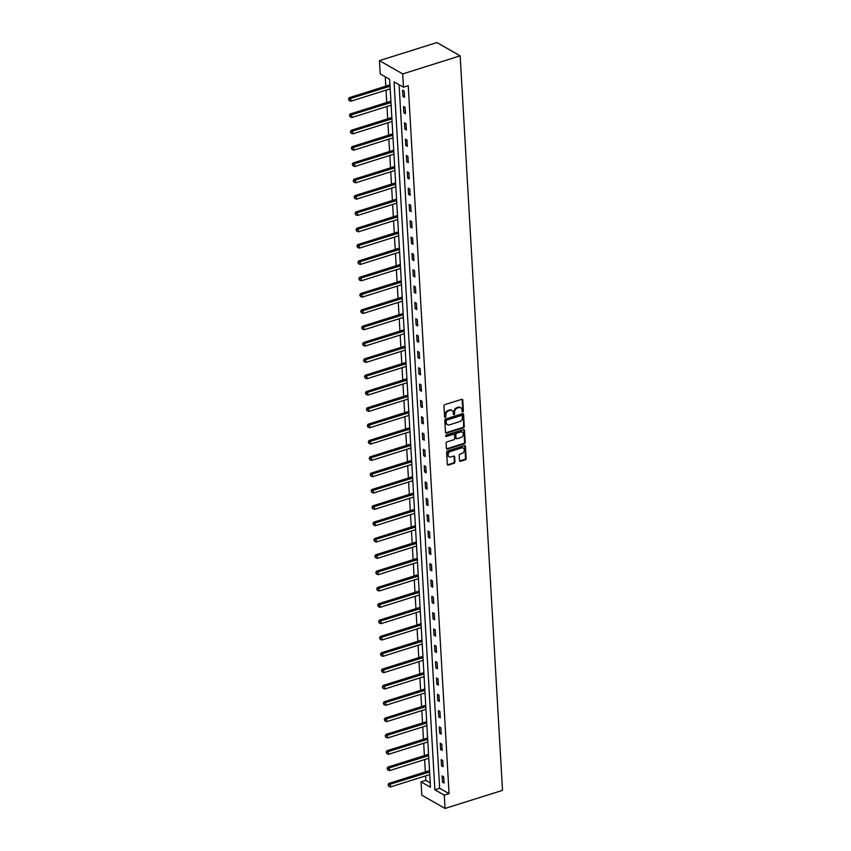 <?xml version="1.0" encoding="UTF-8"?>
<svg xmlns="http://www.w3.org/2000/svg" width="851" height="851" viewBox="0 0 851 851"><rect width="100%" height="100%" fill="white"/><g stroke="black" fill="none" stroke-linecap="round" stroke-linejoin="round"><path stroke-width="1.28" d="M462.774 411.895A0.787 0.606 119.8 0 0 463.391 410.969L462.763 400.055A1.128 0.872 119.8 0 0 461.763 399.321L444.839 404.64A1.128 0.872 119.8 0 0 443.956 405.97L444.584 416.884A0.787 0.606 119.8 0 0 445.903 416.469L445.828 415.054A3.606 2.798 119.8 0 1 448.647 410.82L450.051 410.384A3.606 2.798 119.8 0 1 452.03 410.544A3.606 2.798 119.8 0 1 453.253 412.724L453.328 414.129A0.787 0.606 119.8 0 0 454.647 413.714L454.572 412.31A3.606 2.798 119.8 0 1 457.391 408.076L458.795 407.629A3.606 2.798 119.8 0 1 460.774 407.789A3.606 2.798 119.8 0 1 461.997 409.969L462.072 411.384A0.787 0.606 119.8 0 0 462.774 411.895M462.104 411.544A0.787 0.606 119.8 0 0 462.763 410.608L462.136 399.693A1.128 0.872 119.8 0 0 462.019 399.279M444.616 417.054A0.787 0.606 119.8 0 0 445.275 416.107L445.201 414.703L445.828 415.054M453.36 414.299A0.787 0.606 119.8 0 0 454.019 413.363L453.934 411.948L454.572 412.31M459.497 460.54A1.128 0.872 119.8 0 0 460.497 461.274L465.252 459.785A1.128 0.872 119.8 0 0 466.135 458.455L465.433 446.339A1.128 0.872 119.8 0 0 464.433 445.605L447.509 450.924A1.128 0.872 119.8 0 0 446.626 452.253L447.328 464.369A1.128 0.872 119.8 0 0 448.328 465.103L454.062 463.295A1.128 0.872 119.8 0 0 454.945 461.976L454.647 456.785A1.128 0.872 119.8 0 0 453.647 456.062L450.796 456.955A3.01 2.34 119.8 0 1 449.147 456.817A3.01 2.34 119.8 0 1 448.222 454.009A3.01 2.34 119.8 0 1 450.487 451.455L461.625 447.956A3.01 2.34 119.8 0 1 463.274 448.083A3.01 2.34 119.8 0 1 464.199 450.892A3.01 2.34 119.8 0 1 461.944 453.445L460.083 454.03A1.128 0.872 119.8 0 0 459.2 455.359L459.497 460.54M399.087 84.706L439.648 788.26L449.062 793.653L444.275 795.153L445.041 808.45L502.515 790.366L460.157 55.836L436.935 42.55L379.461 60.634L380.227 73.92L389.641 79.313L430.468 787.26L421.054 781.867L421.819 795.164L445.041 808.45M449.062 793.653L408.246 85.706L403.459 87.206L402.693 73.92L460.157 55.836M463.412 427.83A1.128 0.872 119.8 0 0 464.284 426.511L463.593 414.384A1.128 0.872 119.8 0 0 462.593 413.65L445.669 418.979A1.128 0.872 119.8 0 0 444.786 420.298L445.488 432.425A1.128 0.872 119.8 0 0 446.488 433.159L463.412 427.83L462.784 427.468A1.128 0.872 119.8 0 0 463.657 426.149L462.965 414.022A1.128 0.872 119.8 0 0 462.848 413.607M464.508 430.361L465.21 442.477A1.128 0.872 119.8 0 1 464.327 443.807L447.403 449.126A1.128 0.872 119.8 0 1 446.403 448.403L446.105 443.211A1.128 0.872 119.8 0 1 446.988 441.882L453.849 439.722A1.128 0.872 119.8 0 0 454.732 438.403L454.53 434.967A1.128 0.872 119.8 0 0 453.53 434.233L446.392 436.478A0.787 0.606 119.8 0 1 446.307 435.042L463.508 429.627A1.128 0.872 119.8 0 1 464.508 430.361L463.88 430L464.582 442.126L465.21 442.477M402.587 90.153L402.949 96.44L404.512 97.333L404.151 91.057L402.587 90.153M403.523 106.481L403.885 112.768L405.459 113.662L405.097 107.386L403.523 106.481M404.47 122.81L404.831 129.097L406.395 129.99L406.033 123.714L404.47 122.81M405.406 139.139L405.767 145.415L407.342 146.319L406.98 140.043L405.406 139.139M406.352 155.467L406.714 161.743L408.278 162.647L407.916 156.361L406.352 155.467M407.289 171.796L407.65 178.072L409.225 178.976L408.863 172.689L407.289 171.796M408.235 188.124L408.597 194.4L410.161 195.304L409.799 189.018L408.235 188.124M409.171 204.453L409.533 210.729L411.107 211.633L410.746 205.346L409.171 204.453M410.118 220.781L410.48 227.057L412.044 227.951L411.682 221.675L410.118 220.781M411.054 237.11L411.416 243.386L412.99 244.28L412.629 238.003L411.054 237.11M412.001 253.428L412.363 259.715L413.926 260.608L413.565 254.332L412.001 253.428M412.937 269.756L413.299 276.043L414.873 276.937L414.511 270.661L412.937 269.756M413.884 286.085L414.246 292.372L415.809 293.265L415.448 286.989L413.884 286.085M414.82 302.413L415.182 308.7L416.756 309.594L416.394 303.318L414.82 302.413M415.767 318.742L416.128 325.018L417.692 325.922L417.33 319.646L415.767 318.742M416.703 335.071L417.064 341.347L418.639 342.251L418.277 335.964L416.703 335.071M417.65 351.399L418.011 357.675L419.575 358.579L419.213 352.293L417.65 351.399M418.586 367.728L418.947 374.004L420.522 374.908L420.16 368.621L418.586 367.728M419.532 384.056L419.894 390.332L421.458 391.226L421.096 384.95L419.532 384.056M420.468 400.385L420.83 406.661L422.404 407.555L422.043 401.278L420.468 400.385M421.415 416.713L421.777 422.99L423.341 423.883L422.979 417.607L421.415 416.713M422.351 433.031L422.713 439.318L424.287 440.212L423.926 433.936L422.351 433.031M423.298 449.36L423.66 455.647L425.223 456.54L424.862 450.264L423.298 449.36M424.234 465.688L424.596 471.975L426.17 472.869L425.808 466.593L424.234 465.688M425.181 482.017L425.543 488.304L427.106 489.197L426.745 482.921L425.181 482.017M426.117 498.346L426.479 504.622L428.053 505.526L427.691 499.239L426.117 498.346M427.064 514.674L427.425 520.95L428.989 521.854L428.627 515.568L427.064 514.674M428 531.003L428.361 537.279L429.936 538.183L429.574 531.896L428 531.003M428.947 547.331L429.308 553.607L430.872 554.512L430.51 548.225L428.947 547.331M429.883 563.66L430.244 569.936L431.819 570.83L431.457 564.553L429.883 563.66M430.829 579.988L431.191 586.265L432.755 587.158L432.393 580.882L430.829 579.988M431.765 596.317L432.127 602.593L433.702 603.487L433.34 597.211L431.765 596.317M432.712 612.635L433.074 618.922L434.638 619.815L434.276 613.539L432.712 612.635M433.648 628.963L434.01 635.25L435.584 636.144L435.223 629.868L433.648 628.963M434.595 645.292L434.957 651.579L436.52 652.472L436.159 646.196L434.595 645.292M435.531 661.621L435.893 667.897L437.467 668.801L437.106 662.525L435.531 661.621M436.478 677.949L436.84 684.225L438.403 685.129L438.042 678.843L436.478 677.949M437.414 694.278L437.776 700.554L439.35 701.458L438.988 695.171L437.414 694.278M438.361 710.606L438.722 716.882L440.286 717.787L439.924 711.5L438.361 710.606M439.297 726.935L439.659 733.211L441.233 734.115L440.871 727.828L439.297 726.935M440.244 743.263L440.605 749.54L442.169 750.433L441.807 744.157L440.244 743.263M441.18 759.592L441.541 765.868L443.116 766.762L442.754 760.486L441.18 759.592M442.126 775.91L442.488 782.197L444.052 783.09L443.69 776.814L442.126 775.91M385.269 76.803L385.811 86.164M386.035 90.153L386.748 102.492M386.982 106.481L387.694 118.821M387.918 122.81L388.63 135.149M388.864 139.128L389.577 151.478M389.801 155.456L390.513 167.807M390.747 171.785L391.46 184.135M391.694 188.114L392.396 200.464M392.63 204.442L393.343 216.782M393.577 220.771L394.279 233.11M394.513 237.099L395.226 249.439M395.46 253.428L396.162 265.767M396.396 269.756L397.109 282.096M397.343 286.085L398.045 298.424M398.279 302.403L398.991 314.753M399.225 318.731L399.927 331.082M400.161 335.06L400.874 347.41M401.108 351.389L401.81 363.739M402.044 367.717L402.757 380.067M402.991 384.046L403.693 396.385M403.927 400.374L404.64 412.714M404.874 416.703L405.576 429.042M405.81 433.031L406.523 445.371M406.757 449.36L407.459 461.699M407.693 465.688L408.406 478.028M408.64 482.006L409.342 494.357M409.576 498.335L410.288 510.685M410.522 514.664L411.224 527.014M411.459 530.992L412.171 543.342M412.405 547.321L413.107 559.671M413.341 563.649L414.054 575.989M414.288 579.978L414.99 592.317M415.224 596.306L415.937 608.646M416.171 612.635L416.873 624.974M417.107 628.963L417.82 641.303M418.054 645.292L418.756 657.632M418.99 661.61L419.703 673.96M419.937 677.939L420.639 690.289M420.873 694.267L421.585 706.617M421.819 710.596L422.522 722.946M422.756 726.924L423.468 739.264M423.702 743.253L424.404 755.592M424.638 759.581L425.351 771.921M425.585 775.91L425.84 780.367L430.212 782.867M425.84 780.367L421.054 781.867M403.459 87.206L394.045 81.824L434.861 789.771L444.275 795.153M402.693 73.92L379.461 60.634M439.648 788.26L434.861 789.771M402.949 96.44L404.438 95.972M403.885 112.768L405.374 112.3M404.831 129.097L406.321 128.618M405.767 145.415L407.257 144.947M406.714 161.743L408.203 161.275M407.65 178.072L409.14 177.604M408.597 194.4L410.086 193.932M409.533 210.729L411.022 210.261M410.48 227.057L411.969 226.589M411.416 243.386L412.905 242.918M412.363 259.715L413.852 259.247M413.299 276.043L414.788 275.575M414.246 292.372L415.735 291.904M415.182 308.7L416.671 308.222M416.128 325.018L417.618 324.55M417.064 341.347L418.554 340.879M418.011 357.675L419.5 357.207M418.947 374.004L420.437 373.536M419.894 390.332L421.383 389.864M420.83 406.661L422.319 406.193M421.777 422.99L423.266 422.522M422.713 439.318L424.202 438.85M423.66 455.647L425.149 455.179M424.596 471.975L426.085 471.507M425.543 488.304L427.032 487.825M426.479 504.622L427.979 504.154M427.425 520.95L428.915 520.482M428.361 537.279L429.861 536.811M429.308 553.607L430.797 553.139M430.244 569.936L431.744 569.468M431.191 586.265L432.68 585.796M432.127 602.593L433.627 602.125M433.074 618.922L434.563 618.454M434.01 635.25L435.51 634.782M434.957 651.579L436.446 651.1M435.893 667.897L437.393 667.429M436.84 684.225L438.329 683.757M437.776 700.554L439.276 700.086M438.722 716.882L440.212 716.414M439.659 733.211L441.158 732.743M440.605 749.54L442.095 749.071M441.541 765.868L443.041 765.4M442.488 782.197L443.977 781.729M460.444 407.64A3.606 2.798 119.8 0 0 460.146 407.427A3.606 2.798 119.8 0 0 458.168 407.267L458.795 407.629M453.934 411.948A3.606 2.798 119.8 0 1 456.753 407.714L458.168 407.267M451.7 410.384A3.606 2.798 119.8 0 0 451.402 410.182A3.606 2.798 119.8 0 0 449.424 410.022L450.051 410.384M445.201 414.703A3.606 2.798 119.8 0 1 448.02 410.459L449.424 410.022M445.605 432.84A1.128 0.872 119.8 0 0 445.86 432.797L462.784 427.468M462.338 415.926A0.787 0.606 119.8 0 0 461.636 415.416L446.786 420.086A0.787 0.606 119.8 0 0 446.169 421.011L446.254 422.5A3.606 2.798 119.8 0 0 447.477 424.681A3.606 2.798 119.8 0 0 449.456 424.851L459.604 421.649A3.606 2.798 119.8 0 0 462.423 417.415L462.338 415.926M462.072 415.448L461.444 415.097A0.787 0.606 119.8 0 0 461.008 415.054L461.636 415.416M447.169 424.479A3.606 2.798 119.8 0 1 446.849 424.33A3.606 2.798 119.8 0 1 445.626 422.149L445.541 420.66A0.787 0.606 119.8 0 1 446.158 419.734L461.008 415.054M446.52 448.807A1.128 0.872 119.8 0 0 446.775 448.775L463.699 443.445A1.128 0.872 119.8 0 0 464.582 442.126M453.785 434.191A1.128 0.872 119.8 0 0 452.902 433.872L445.764 436.116L446.392 436.478M460.976 437.488A3.01 2.34 119.8 0 0 463.231 434.935A3.01 2.34 119.8 0 0 462.306 432.127A3.01 2.34 119.8 0 0 460.657 431.989L456.732 433.223A1.128 0.872 119.8 0 0 455.849 434.553L456.051 437.988A1.128 0.872 119.8 0 0 457.051 438.722L460.976 437.488M461.976 431.978A3.01 2.34 119.8 0 0 461.678 431.765A3.01 2.34 119.8 0 0 460.029 431.627L460.657 431.989M456.168 438.403A1.128 0.872 119.8 0 1 455.423 437.627L455.221 434.191A1.128 0.872 119.8 0 1 456.104 432.861L460.029 431.627M462.944 447.934A3.01 2.34 119.8 0 0 462.646 447.722A3.01 2.34 119.8 0 0 460.997 447.594L461.625 447.956M448.849 456.604A3.01 2.34 119.8 0 1 448.52 456.455A3.01 2.34 119.8 0 1 447.594 453.647A3.01 2.34 119.8 0 1 449.86 451.094L460.997 447.594M447.445 464.784A1.128 0.872 119.8 0 0 447.7 464.742L453.434 462.944A1.128 0.872 119.8 0 0 454.317 461.614L454.019 456.434A1.128 0.872 119.8 0 0 453.902 456.019M459.614 460.955A1.128 0.872 119.8 0 0 459.87 460.912L464.625 459.423A1.128 0.872 119.8 0 0 465.508 458.093L464.806 445.977A1.128 0.872 119.8 0 0 464.689 445.562M389.96 84.792A1.149 0.894 -60.2 0 1 389.63 84.962L349.218 97.684L350.782 98.578L350.931 101.195L390.194 88.844M390.045 86.228L348.485 99.131L349.176 100.535L349.112 99.482M350.931 101.195L349.176 100.535M348.485 99.131L349.218 97.684M390.907 101.12A1.149 0.894 -60.2 0 1 390.577 101.29L350.155 114.002L351.729 114.906L351.878 117.523L391.141 105.173M390.981 102.556L349.431 115.449L350.112 116.864L350.059 115.81M351.878 117.523L350.112 116.864M349.431 115.449L350.155 114.002M391.843 117.449A1.149 0.894 -60.2 0 1 391.513 117.619L351.101 130.331L352.665 131.235L352.814 133.852L392.077 121.502M391.928 118.885L350.367 131.777L351.059 133.181L350.995 132.139M352.814 133.852L351.059 133.181M350.367 131.777L351.101 130.331M392.79 133.777A1.149 0.894 -60.2 0 1 392.46 133.947L352.037 146.659L353.612 147.563L353.761 150.18L393.024 137.83M392.864 135.213L351.314 148.106L351.995 149.51L351.942 148.468M353.761 150.18L351.995 149.51M351.314 148.106L352.037 146.659M393.726 150.106A1.149 0.894 -60.2 0 1 393.396 150.276L352.984 162.988L354.548 163.892L354.697 166.509L393.96 154.148M393.811 151.531L352.25 164.434L352.942 165.839L352.878 164.796M354.697 166.509L352.942 165.839M352.25 164.434L352.984 162.988M394.673 166.434A1.149 0.894 -60.2 0 1 394.343 166.605L353.92 179.316L355.495 180.221L355.644 182.827L394.907 170.477M394.747 167.86L353.197 180.763L353.878 182.167L353.825 181.125M355.644 182.827L353.878 182.167M353.197 180.763L353.92 179.316M395.609 182.763A1.149 0.894 -60.2 0 1 395.279 182.933L354.867 195.645L356.431 196.538L356.58 199.155L395.843 186.805M395.694 184.188L354.133 197.092L354.824 198.496L354.761 197.453M356.58 199.155L354.824 198.496M354.133 197.092L354.867 195.645M396.555 199.091A1.149 0.894 -60.2 0 1 396.226 199.251L355.803 211.973L357.377 212.867L357.526 215.484L396.789 203.134M396.63 200.517L355.08 213.42L355.761 214.824L355.707 213.782M357.526 215.484L355.761 214.824M355.08 213.42L355.803 211.973M397.491 215.42A1.149 0.894 -60.2 0 1 397.162 215.58L356.75 228.302L358.314 229.196L358.462 231.812L397.725 219.462M397.577 216.845L356.016 229.749L356.707 231.153L356.643 230.11M358.462 231.812L356.707 231.153M356.016 229.749L356.75 228.302M398.438 231.738A1.149 0.894 -60.2 0 1 398.108 231.908L357.686 244.631L359.26 245.524L359.409 248.141L398.672 235.791M398.513 233.174L356.963 246.077L357.643 247.481L357.59 246.428M359.409 248.141L357.643 247.481M356.963 246.077L357.686 244.631M399.374 248.066A1.149 0.894 -60.2 0 1 399.055 248.237L358.633 260.959L360.196 261.853L360.345 264.47L399.608 252.119M399.459 249.503L357.899 262.406L358.59 263.81L358.526 262.757M360.345 264.47L358.59 263.81M357.899 262.406L358.633 260.959M400.321 264.395A1.149 0.894 -60.2 0 1 399.991 264.565L359.569 277.288L361.143 278.181L361.292 280.798L400.555 268.448M400.395 265.831L358.845 278.724L359.526 280.139L359.473 279.085M361.292 280.798L359.526 280.139M358.845 278.724L359.569 277.288M401.257 280.724A1.149 0.894 -60.2 0 1 400.938 280.894L360.516 293.606L362.079 294.51L362.228 297.127L401.491 284.777M401.342 282.16L359.782 295.052L360.473 296.467L360.409 295.414M362.228 297.127L360.473 296.467M359.782 295.052L360.516 293.606M402.204 297.052A1.149 0.894 -60.2 0 1 401.874 297.222L361.452 309.934L363.026 310.838L363.175 313.455L402.438 301.105M402.278 298.488L360.728 311.381L361.409 312.785L361.356 311.743M363.175 313.455L361.409 312.785M360.728 311.381L361.452 309.934M403.14 313.381A1.149 0.894 -60.2 0 1 402.821 313.551L362.398 326.263L363.962 327.167L364.111 329.784L403.374 317.434M403.225 314.817L361.664 327.709L362.356 329.114L362.292 328.071M364.111 329.784L362.356 329.114M361.664 327.709L362.398 326.263M404.087 329.709A1.149 0.894 -60.2 0 1 403.757 329.88L363.334 342.591L364.909 343.496L365.058 346.112L404.321 333.752M404.161 331.135L362.611 344.038L363.292 345.442L363.239 344.4M365.058 346.112L363.292 345.442M362.611 344.038L363.334 342.591M405.023 346.038A1.149 0.894 -60.2 0 1 404.704 346.208L364.281 358.92L365.845 359.813L365.994 362.43L405.257 350.08M405.108 347.463L363.547 360.367L364.239 361.771L364.175 360.728M365.994 362.43L364.239 361.771M363.547 360.367L364.281 358.92M405.97 362.366A1.149 0.894 -60.2 0 1 405.64 362.537L365.217 375.248L366.792 376.142L366.941 378.759L406.204 366.409M406.044 363.792L364.494 376.695L365.175 378.099L365.122 377.057M366.941 378.759L365.175 378.099M364.494 376.695L365.217 375.248M406.906 378.695A1.149 0.894 -60.2 0 1 406.587 378.855L366.164 391.577L367.728 392.471L367.877 395.087L407.14 382.737M406.991 380.12L365.43 393.024L366.121 394.428L366.058 393.385M367.877 395.087L366.121 394.428M365.43 393.024L366.164 391.577M407.852 395.024A1.149 0.894 -60.2 0 1 407.523 395.183L367.1 407.906L368.674 408.799L368.823 411.416L408.086 399.066M407.927 396.449L366.377 409.352L367.058 410.756L367.004 409.714M368.823 411.416L367.058 410.756M366.377 409.352L367.1 407.906M408.788 411.341A1.149 0.894 -60.2 0 1 408.469 411.512L368.047 424.234L369.611 425.128L369.76 427.745L409.023 415.394M408.874 412.778L367.313 425.681L368.004 427.085L367.94 426.032M369.76 427.745L368.004 427.085M367.313 425.681L368.047 424.234M409.735 427.67A1.149 0.894 -60.2 0 1 409.405 427.84L368.983 440.563L370.557 441.456L370.706 444.073L409.969 431.723M409.81 429.106L368.26 442.009L368.94 443.414L368.887 442.36M370.706 444.073L368.94 443.414M368.26 442.009L368.983 440.563M410.671 443.999A1.149 0.894 -60.2 0 1 410.352 444.169L369.93 456.891L371.493 457.785L371.642 460.402L410.905 448.051M410.756 445.435L369.196 458.327L369.887 459.742L369.823 458.689M371.642 460.402L369.887 459.742M369.196 458.327L369.93 456.891M411.618 460.327A1.149 0.894 -60.2 0 1 411.288 460.497L370.866 473.209L372.44 474.113L372.589 476.73L411.852 464.38M411.693 461.763L370.142 474.656L370.823 476.071L370.77 475.018M372.589 476.73L370.823 476.071M370.142 474.656L370.866 473.209M412.554 476.656A1.149 0.894 -60.2 0 1 412.235 476.826L371.813 489.538L373.376 490.442L373.525 493.059L412.788 480.709M412.639 478.092L371.079 490.984L371.77 492.389L371.706 491.346M373.525 493.059L371.77 492.389M371.079 490.984L371.813 489.538M413.501 492.984A1.149 0.894 -60.2 0 1 413.171 493.154L372.749 505.866L374.323 506.77L374.472 509.387L413.735 497.027M413.575 494.41L372.025 507.313L372.706 508.717L372.653 507.675M374.472 509.387L372.706 508.717M372.025 507.313L372.749 505.866M414.437 509.313A1.149 0.894 -60.2 0 1 414.118 509.483L373.695 522.195L375.259 523.099L375.408 525.716L414.671 513.355M414.522 510.738L372.961 523.642L373.653 525.046L373.589 524.003M375.408 525.716L373.653 525.046M372.961 523.642L373.695 522.195M415.384 525.641A1.149 0.894 -60.2 0 1 415.054 525.812L374.631 538.523L376.206 539.417L376.355 542.034L415.618 529.684M415.458 527.067L373.908 539.97L374.589 541.374L374.536 540.332M376.355 542.034L374.589 541.374M373.908 539.97L374.631 538.523M416.32 541.97A1.149 0.894 -60.2 0 1 416.001 542.13L375.578 554.852L377.142 555.746L377.291 558.362L416.554 546.012M416.405 543.395L374.844 556.299L375.536 557.703L375.472 556.66M377.291 558.362L375.536 557.703M374.844 556.299L375.578 554.852M417.267 558.299A1.149 0.894 -60.2 0 1 416.937 558.458L376.514 571.181L378.089 572.074L378.238 574.691L417.501 562.341M417.341 559.724L375.791 572.627L376.472 574.031L376.419 572.989M378.238 574.691L376.472 574.031M375.791 572.627L376.514 571.181M418.203 574.616A1.149 0.894 -60.2 0 1 417.884 574.787L377.461 587.509L379.025 588.403L379.174 591.019L418.437 578.669M418.288 576.053L376.727 588.956L377.418 590.36L377.355 589.307M379.174 591.019L377.418 590.36M376.727 588.956L377.461 587.509M419.149 590.945A1.149 0.894 -60.2 0 1 418.82 591.115L378.397 603.838L379.971 604.731L380.12 607.348L419.383 594.998M419.224 592.381L377.674 605.284L378.355 606.689L378.301 605.635M380.12 607.348L378.355 606.689M377.674 605.284L378.397 603.838M420.086 607.274A1.149 0.894 -60.2 0 1 419.766 607.444L379.344 620.166L380.908 621.06L381.057 623.677L420.32 611.326M420.171 608.71L378.61 621.613L379.301 623.017L379.238 621.964M381.057 623.677L379.301 623.017M378.61 621.613L379.344 620.166M421.032 623.602A1.149 0.894 -60.2 0 1 420.702 623.772L380.28 636.484L381.854 637.388L382.003 640.005L421.266 627.655M421.117 625.038L379.557 637.931L380.237 639.346L380.184 638.293M382.003 640.005L380.237 639.346M379.557 637.931L380.28 636.484M421.968 639.931A1.149 0.894 -60.2 0 1 421.649 640.101L381.227 652.813L382.79 653.717L382.939 656.334L422.202 643.984M422.053 641.367L380.493 654.259L381.184 655.664L381.12 654.621M382.939 656.334L381.184 655.664M380.493 654.259L381.227 652.813M422.915 656.259A1.149 0.894 -60.2 0 1 422.585 656.429L382.163 669.141L383.737 670.045L383.886 672.662L423.149 660.312M423 657.695L381.439 670.588L382.12 671.992L382.067 670.95M383.886 672.662L382.12 671.992M381.439 670.588L382.163 669.141M423.851 672.588A1.149 0.894 -60.2 0 1 423.532 672.758L383.11 685.47L384.673 686.374L384.822 688.991L424.085 676.63M423.936 674.013L382.376 686.917L383.067 688.321L383.003 687.278M384.822 688.991L383.067 688.321M382.376 686.917L383.11 685.47M424.798 688.916A1.149 0.894 -60.2 0 1 424.468 689.087L384.046 701.798L385.62 702.703L385.769 705.309L425.032 692.959M424.883 690.342L383.322 703.245L384.003 704.649L383.95 703.607M385.769 705.309L384.003 704.649M383.322 703.245L384.046 701.798M425.734 705.245A1.149 0.894 -60.2 0 1 425.415 705.415L384.992 718.127L386.556 719.021L386.705 721.637L425.968 709.287M425.819 706.67L384.258 719.574L384.95 720.978L384.886 719.935M386.705 721.637L384.95 720.978M384.258 719.574L384.992 718.127M426.681 721.574A1.149 0.894 -60.2 0 1 426.351 721.733L385.928 734.456L387.503 735.349L387.652 737.966L426.915 725.616M426.766 722.999L385.205 735.902L385.886 737.306L385.833 736.264M387.652 737.966L385.886 737.306M385.205 735.902L385.928 734.456M427.617 737.902A1.149 0.894 -60.2 0 1 427.298 738.062L386.875 750.784L388.439 751.678L388.588 754.294L427.851 741.944M427.702 739.328L386.141 752.231L386.833 753.635L386.769 752.592M388.588 754.294L386.833 753.635M386.141 752.231L386.875 750.784M428.564 754.22A1.149 0.894 -60.2 0 1 428.234 754.39L387.811 767.113L389.386 768.006L389.535 770.623L428.798 758.273M428.649 755.656L387.088 768.559L387.769 769.964L387.716 768.91M389.535 770.623L387.769 769.964M387.088 768.559L387.811 767.113M429.5 770.549A1.149 0.894 -60.2 0 1 429.181 770.719L388.758 783.441L390.322 784.335L390.471 786.952L429.734 774.601M429.585 771.985L388.024 784.888L388.716 786.292L388.652 785.239M390.471 786.952L388.716 786.292M388.024 784.888L388.758 783.441M462.763 410.608L463.391 410.969M445.275 416.107L445.903 416.469M454.019 413.363L454.647 413.714M456.753 407.714L457.391 408.076M448.02 410.459L448.647 410.82M462.136 399.693L462.763 400.055M445.86 432.797L446.488 433.159M462.965 414.022L463.593 414.384M463.657 426.149L464.284 426.511M446.158 419.734L446.786 420.086M445.541 420.66L446.169 421.011M445.626 422.149L446.254 422.5M463.699 443.445L464.327 443.807M446.775 448.775L447.403 449.126M452.902 433.872L453.53 434.233M456.104 432.861L456.732 433.223M455.221 434.191L455.849 434.553M455.423 437.627L456.051 437.988M449.86 451.094L450.487 451.455M454.019 456.434L454.647 456.785M454.317 461.614L454.945 461.976M453.434 462.944L454.062 463.295M447.7 464.742L448.328 465.103M464.806 445.977L465.433 446.339M465.508 458.093L466.135 458.455M464.625 459.423L465.252 459.785M459.87 460.912L460.497 461.274M460.146 407.427L460.774 407.789M451.402 410.182L452.03 410.544M446.849 424.33L447.477 424.681M453.519 433.925L454.147 434.276M461.678 431.765L462.306 432.127M455.806 438.308L456.434 438.669M462.646 447.722L463.274 448.083M448.52 456.455L449.147 456.817"/></g></svg>
